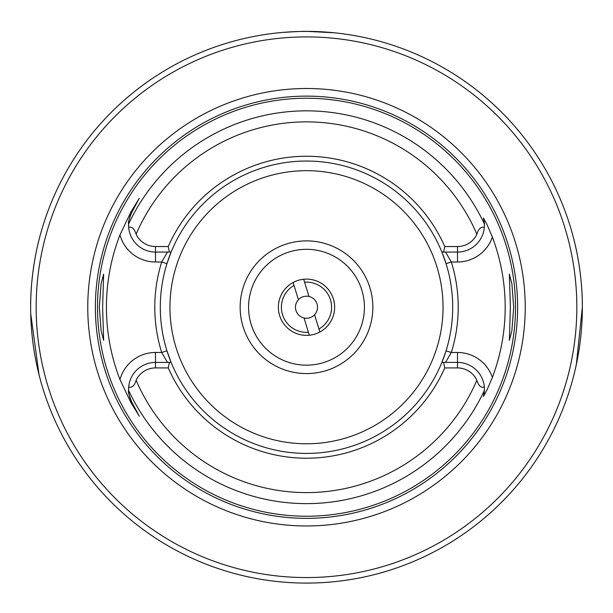 <?xml version="1.0" encoding="UTF-8"?>
<svg xmlns="http://www.w3.org/2000/svg" width="613" height="613" viewBox="0 0 613 613"><rect width="100%" height="100%" fill="white"/><g stroke="black" fill="none" stroke-linecap="round" stroke-linejoin="round"><path stroke-width="0.92" d="M319.871 331.993L314.576 314.753A11.034 11.034 0 0 1 295.949 310.477A11.034 11.034 0 0 1 298.424 299.719L294.041 285.443A25.102 25.102 0 0 0 308.416 332.269L309.32 335.234M314.576 314.753A11.034 11.034 0 0 0 308.967 296.485L303.68 279.244M308.416 332.269L304.033 317.994M293.129 282.478L294.041 285.443M318.959 329.028A25.102 25.102 0 0 0 304.584 282.21M298.424 299.719A11.034 11.034 0 0 1 308.967 296.485M278.363 307.236A28.137 28.137 0 0 0 306.5 335.372A28.137 28.137 0 0 0 334.637 307.236A28.137 28.137 0 0 0 306.5 279.099A28.137 28.137 0 0 0 278.363 307.236M283.39 32.359L298.638 31.501M300.347 31.455L312.615 31.455M314.323 31.501L334.085 32.765L307.389 31.386M483.45 217.983L484.423 225.14A26.926 26.926 0 0 0 483.45 217.983L487.274 225.14L492.377 237.047A198.689 198.689 0 0 1 492.377 377.424L487.274 389.332L483.45 396.496L484.423 389.332A26.926 26.926 0 0 0 484.331 387.071C481.044 388.044 478.561 385.769 476.883 380.252A21.409 21.409 0 0 0 457.497 367.923L444.747 367.923L443.613 362.406L457.497 362.406L457.497 352.475L451.314 352.475L446.049 350.828A146.201 146.201 0 0 1 441.889 362.406L446.049 350.828A146.201 146.201 0 0 0 446.049 263.644L451.314 261.996A151.718 151.718 0 0 1 451.314 352.475L445.551 362.406M102.616 307.236L103.643 340.338L101.114 330.645L99.298 307.236L101.114 283.811L103.643 274.134L102.616 307.236M510.384 307.236L509.357 340.338L511.886 330.645L513.702 307.236L511.886 283.811L509.357 274.134L510.384 307.236M484.423 225.14L484.331 227.4A26.926 26.926 0 0 1 457.497 252.066L443.613 252.066L444.747 246.549L457.497 246.549A21.409 21.409 0 0 0 476.883 234.22C478.546 228.718 481.029 226.442 484.331 227.4A26.926 26.926 0 0 0 484.423 225.14A26.926 26.926 0 0 1 484.331 227.4M39.048 239.683C39.255 238.848 30.366 271.069 30.65 307.236A275.85 275.85 0 0 1 306.5 31.386A275.85 275.85 0 0 1 582.35 307.236C582.58 274.049 575.132 244.541 575.308 245.307M525.234 307.236A218.734 218.734 0 0 1 306.5 525.969A218.734 218.734 0 0 1 87.766 307.236A218.734 218.734 0 0 1 306.5 88.502A218.734 218.734 0 0 1 525.234 307.236M97.505 307.236A208.995 208.995 0 0 1 306.5 98.241A208.995 208.995 0 0 1 515.495 307.236A208.995 208.995 0 0 1 306.5 516.23A208.995 208.995 0 0 1 97.505 307.236M171.188 362.597L171.111 362.406A146.201 146.201 0 0 1 166.951 350.828L171.111 362.406A146.201 146.201 0 0 0 441.889 362.406L440.985 364.582M240.158 307.236A66.342 66.342 0 0 0 306.5 373.578A66.342 66.342 0 0 0 372.842 307.236A66.342 66.342 0 0 0 306.5 240.894A66.342 66.342 0 0 0 240.158 307.236M248.571 307.236A57.928 57.928 0 0 0 306.5 365.164A57.928 57.928 0 0 0 364.428 307.236A57.928 57.928 0 0 0 306.5 249.307A57.928 57.928 0 0 0 248.571 307.236M440.532 365.624L440.877 364.827M131.941 402.366L139.266 416.15L130.853 402.435L119.964 379.562A200.068 200.068 0 0 1 119.964 234.909A36.857 36.857 0 0 0 155.503 261.996L161.686 261.996L166.951 263.644A146.201 146.201 0 0 1 171.111 252.066L166.951 263.644A146.201 146.201 0 0 0 166.951 350.828L161.686 352.475A151.718 151.718 0 0 1 161.686 261.996L167.449 252.066M119.964 234.909L130.853 212.037L139.266 198.321L131.726 212.504C129.014 219.278 127.971 223.124 128.6 224.044L128.669 227.4C131.956 226.427 134.439 228.703 136.117 234.22A21.409 21.409 0 0 0 155.503 246.549L168.253 246.549L169.387 252.066L171.111 252.066A146.201 146.201 0 0 1 446.049 263.644L441.889 252.066L443.613 252.066L441.812 251.874M30.727 313.787L39.048 374.788M575.308 369.164L576.09 365.677M576.335 364.513L582.35 307.236A275.85 275.85 0 0 1 306.5 583.086A275.85 275.85 0 0 1 30.65 307.236A275.85 275.85 0 0 0 306.5 583.086A275.85 275.85 0 0 0 582.35 307.236M139.266 416.15L131.726 401.967C129.014 395.193 127.971 391.347 128.6 390.427L128.669 387.071A26.926 26.926 0 0 1 155.503 362.406L169.387 362.406L168.253 367.923L155.503 367.923A21.409 21.409 0 0 0 136.117 380.252C134.454 385.753 131.971 388.029 128.669 387.071A26.926 26.926 0 0 0 131.726 401.967L130.853 402.435M172.414 248.97L172.123 249.644M168.253 246.549A150.982 150.982 0 0 1 444.747 246.549M169.387 362.406L171.111 362.406M443.613 362.406L441.889 362.406M444.747 367.923A150.982 150.982 0 0 1 168.253 367.923M484.423 389.332A26.926 26.926 0 0 1 483.45 396.496A26.926 26.926 0 0 0 484.423 389.332L484.331 387.071A26.926 26.926 0 0 0 457.497 362.406L457.497 367.923M139.266 198.321L131.941 212.106M169.387 252.066L155.503 252.066A26.926 26.926 0 0 1 130.738 214.573A26.926 26.926 0 0 0 128.669 227.4M445.574 252.066L451.314 261.996L457.497 261.996L457.497 246.549M167.464 362.406L161.686 352.475L155.503 352.475A36.857 36.857 0 0 0 119.964 379.562M457.497 352.475A36.857 36.857 0 0 1 492.377 377.424M36.167 307.236A270.333 270.333 0 0 1 306.5 36.903A270.333 270.333 0 0 1 576.833 307.236A270.333 270.333 0 0 1 306.5 577.569A270.333 270.333 0 0 1 36.167 307.236M517.61 307.236A211.11 211.11 0 0 1 306.5 518.345A211.11 211.11 0 0 1 95.39 307.236A211.11 211.11 0 0 1 306.5 96.126A211.11 211.11 0 0 1 517.61 307.236M443.046 307.236A136.546 136.546 0 0 1 306.5 443.781A136.546 136.546 0 0 1 169.954 307.236A136.546 136.546 0 0 1 306.5 170.69A136.546 136.546 0 0 1 443.046 307.236M128.6 224.044A196.39 196.39 0 0 1 484.4 224.044M484.4 390.427A196.39 196.39 0 0 1 128.6 390.427M136.117 234.22A185.371 185.371 0 0 1 476.883 234.22M476.883 380.252A185.371 185.371 0 0 1 136.117 380.252M492.377 237.047A36.857 36.857 0 0 1 457.497 261.996M128.669 387.071A26.926 26.926 0 0 0 131.726 401.967M155.503 367.923L155.503 352.475M155.503 261.996L155.503 246.549M130.853 212.037L131.726 212.504"/></g></svg>
